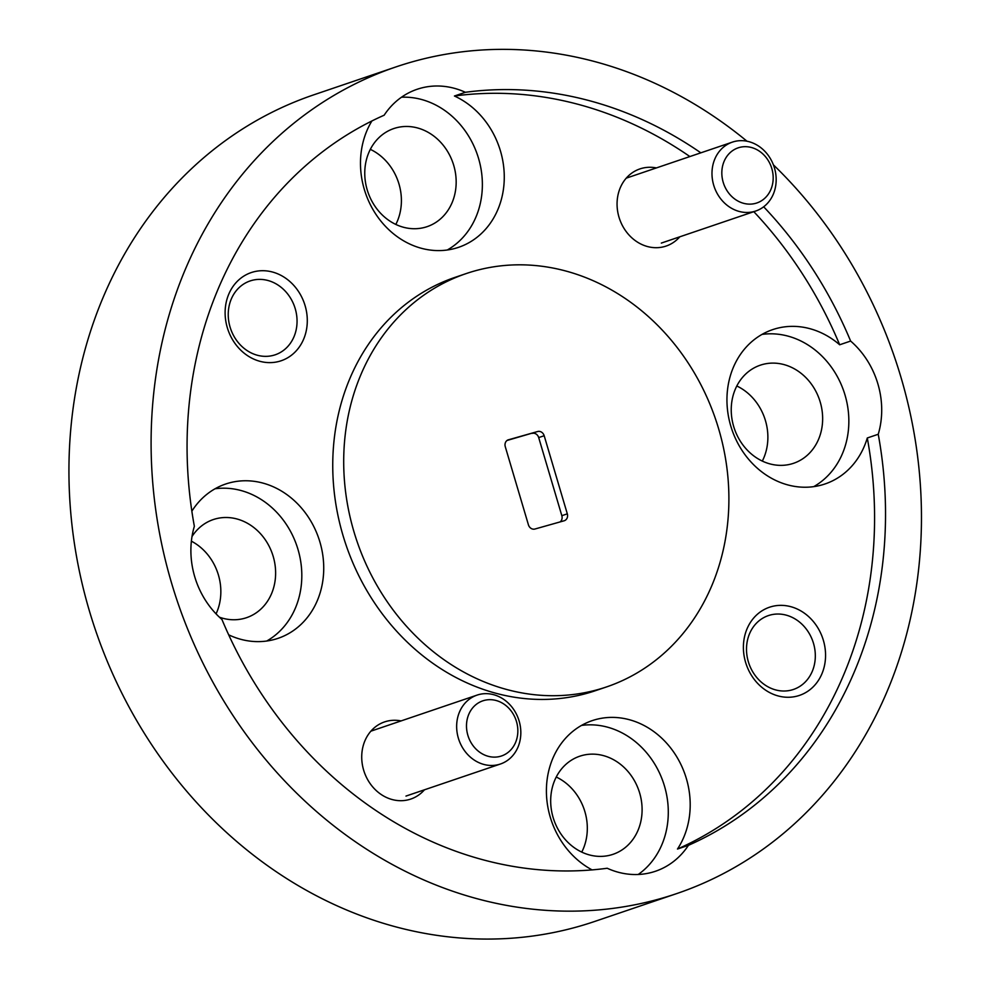 <?xml version="1.0" encoding="UTF-8"?>
<svg xmlns="http://www.w3.org/2000/svg" width="988" height="988" viewBox="0 0 988 988"><rect width="100%" height="100%" fill="white"/><g stroke="black" fill="none" stroke-linecap="round" stroke-linejoin="round"><path stroke-width="1.48" d="M755.771 203.306A29.097 25.256 71.2 0 0 771.813 168.54A29.097 25.256 71.2 0 0 739.234 147.508A29.097 25.256 71.2 0 0 723.191 182.261A29.097 25.256 71.2 0 0 755.771 203.306M733.751 141.692A36.383 31.567 -108.8 0 1 774.221 167.194A36.383 31.567 -108.8 0 1 755.771 211.012A36.383 31.567 -108.8 0 1 754.412 211.432A36.383 31.567 -108.8 0 1 713.929 185.929A36.383 31.567 -108.8 0 1 732.38 142.124A36.383 31.567 -108.8 0 1 733.751 141.692M500.434 756.302A29.097 25.256 71.2 0 0 516.477 721.536A29.097 25.256 71.2 0 0 483.898 700.504A29.097 25.256 71.2 0 0 467.855 735.257A29.097 25.256 71.2 0 0 500.434 756.302M478.414 694.688A36.383 31.567 -108.8 0 1 518.885 720.203A36.383 31.567 -108.8 0 1 500.434 764.008A36.383 31.567 -108.8 0 1 499.076 764.428A36.383 31.567 -108.8 0 1 458.593 738.925A36.383 31.567 -108.8 0 1 477.043 695.12A36.383 31.567 -108.8 0 1 478.414 694.688M771.258 606.681A46.56 40.409 71.2 0 0 745.582 662.293A46.56 40.409 71.2 0 0 797.699 695.947A46.56 40.409 71.2 0 0 823.375 640.335A46.56 40.409 71.2 0 0 771.258 606.681M769.85 615.141A39.001 33.839 71.2 0 0 768.38 615.598A39.001 33.839 71.2 0 0 748.595 662.565A39.001 33.839 71.2 0 0 791.993 689.908A39.001 33.839 71.2 0 0 793.45 689.451A39.001 33.839 71.2 0 0 813.235 642.484A39.001 33.839 71.2 0 0 769.85 615.141M252.977 272.033A46.56 40.409 71.2 0 0 227.302 327.646A46.56 40.409 71.2 0 0 279.431 361.299A46.56 40.409 71.2 0 0 305.107 305.687A46.56 40.409 71.2 0 0 252.977 272.033M251.57 280.493A39.001 33.839 71.2 0 0 250.1 280.95A39.001 33.839 71.2 0 0 230.328 327.917A39.001 33.839 71.2 0 0 273.713 355.248A39.001 33.839 71.2 0 0 275.183 354.803A39.001 33.839 71.2 0 0 294.967 307.836A39.001 33.839 71.2 0 0 251.57 280.493M656.39 167.923A40.743 35.358 71.2 0 0 641.447 168.442A40.743 35.358 71.2 0 0 618.97 217.101A40.743 35.358 71.2 0 0 664.578 246.543A40.743 35.358 71.2 0 0 679.781 236.824M401.054 720.919A40.743 35.358 71.2 0 0 386.098 721.438A40.743 35.358 71.2 0 0 363.633 770.097A40.743 35.358 71.2 0 0 409.242 799.539A40.743 35.358 71.2 0 0 424.445 789.82M762.23 364.584A51.796 44.954 71.2 0 0 760.291 365.19A51.796 44.954 71.2 0 0 734.01 427.569A51.796 44.954 71.2 0 0 791.647 463.891A51.796 44.954 71.2 0 0 793.599 463.286A51.796 44.954 71.2 0 0 819.867 400.893A51.796 44.954 71.2 0 0 762.23 364.584M850.631 341.058L839.677 344.775A81.485 70.704 71.2 0 0 775.716 328.683A81.485 70.704 71.2 0 0 772.653 329.634A81.485 70.704 71.2 0 0 731.318 427.779A81.485 70.704 71.2 0 0 821.991 484.91A81.485 70.704 71.2 0 0 825.054 483.947A81.485 70.704 71.2 0 0 867.291 437.98A395.78 343.441 71.2 0 1 677.484 849.038L688.438 845.32A395.78 343.441 71.2 0 0 878.246 434.263A81.485 70.704 71.2 0 0 850.631 341.058A395.78 343.441 71.2 0 0 763.675 206.801M395.756 127.946A51.796 44.954 71.2 0 0 393.817 128.551A51.796 44.954 71.2 0 0 367.536 190.931A51.796 44.954 71.2 0 0 425.173 227.252A51.796 44.954 71.2 0 0 427.125 226.647A51.796 44.954 71.2 0 0 453.393 164.267A51.796 44.954 71.2 0 0 395.756 127.946M371.896 120.981A81.485 70.704 71.2 0 0 375.736 214.038A81.485 70.704 71.2 0 0 455.517 248.272A81.485 70.704 71.2 0 0 458.58 247.321A81.485 70.704 71.2 0 0 504.238 174.641A81.485 70.704 71.2 0 0 454.431 96.009L465.385 92.292A81.485 70.704 71.2 0 0 420.196 88.327A81.485 70.704 71.2 0 0 417.134 89.278A81.485 70.704 71.2 0 0 384.147 115.213A395.78 343.441 71.2 0 0 194.352 526.283A81.485 70.704 71.2 0 0 221.954 619.488A395.78 343.441 71.2 0 0 607.212 868.254A81.485 70.704 71.2 0 0 652.401 872.206A81.485 70.704 71.2 0 0 655.464 871.255A81.485 70.704 71.2 0 0 688.438 845.32M219.41 617.191A51.796 44.954 71.2 0 0 244.629 618.278A51.796 44.954 71.2 0 0 246.568 617.673A51.796 44.954 71.2 0 0 272.849 555.293A51.796 44.954 71.2 0 0 215.211 518.972A51.796 44.954 71.2 0 0 213.26 519.577A51.796 44.954 71.2 0 0 192.018 536.496M228.685 634.827A81.485 70.704 71.2 0 0 274.96 639.298A81.485 70.704 71.2 0 0 278.036 638.347A81.485 70.704 71.2 0 0 319.359 540.201A81.485 70.704 71.2 0 0 228.697 483.083A81.485 70.704 71.2 0 0 225.622 484.034A81.485 70.704 71.2 0 0 191.857 511.191M581.685 755.61A51.796 44.954 71.2 0 0 579.734 756.215A51.796 44.954 71.2 0 0 553.465 818.607A51.796 44.954 71.2 0 0 611.103 854.916A51.796 44.954 71.2 0 0 613.042 854.311A51.796 44.954 71.2 0 0 639.322 791.931A51.796 44.954 71.2 0 0 581.685 755.61M677.484 849.038A81.485 70.704 71.2 0 0 675.656 755.042A81.485 70.704 71.2 0 0 595.171 719.709A81.485 70.704 71.2 0 0 592.096 720.672A81.485 70.704 71.2 0 0 546.401 790.857A81.485 70.704 71.2 0 0 592.071 869.897M466.114 273.602L455.159 277.319A218.262 189.4 71.2 0 0 344.454 540.189A218.262 189.4 71.2 0 0 587.317 693.218A218.262 189.4 71.2 0 0 595.517 690.661L606.484 686.944A218.262 189.4 71.2 0 0 717.189 424.074A218.262 189.4 71.2 0 0 474.326 271.045A218.262 189.4 71.2 0 0 466.114 273.602A218.262 189.4 71.2 0 0 355.408 536.472A218.262 189.4 71.2 0 0 598.271 689.488A218.262 189.4 71.2 0 0 606.484 686.944M746.965 141.21A436.523 378.799 71.2 0 0 412.342 61.824A436.523 378.799 71.2 0 0 395.929 66.925L313.764 94.836A436.523 378.799 71.2 0 0 92.353 620.563A436.523 378.799 71.2 0 0 578.079 926.62A436.523 378.799 71.2 0 0 594.492 921.52L676.657 893.609A436.523 378.799 71.2 0 0 917.42 579.141A436.523 378.799 71.2 0 0 773.406 164.848M395.929 66.925A436.523 378.799 71.2 0 0 174.518 592.664A436.523 378.799 71.2 0 0 660.243 898.71A436.523 378.799 71.2 0 0 676.657 893.609M700.838 152.831A395.78 343.441 71.2 0 0 465.385 92.292M839.677 344.775A395.78 343.441 71.2 0 0 753.807 211.679M689.883 156.561A395.78 343.441 71.2 0 0 454.431 96.009M507.029 440.475L537.657 431.521L508.054 439.907M537.657 431.521A5.817 5.051 -108.8 0 1 544.178 435.72L538.695 437.585L561.839 515.699A5.817 5.051 -108.8 0 1 560.085 521.923M561.839 515.699L567.31 513.834L544.178 435.72M567.31 513.834A5.817 5.051 -108.8 0 1 564.321 520.725A5.817 5.051 -108.8 0 1 564.111 520.787L534.928 529.025A5.817 5.051 -108.8 0 1 528.419 524.813L505.276 446.7A5.817 5.051 -108.8 0 1 508.264 439.821A5.817 5.051 -108.8 0 1 508.487 439.759M762.304 461.087A51.796 44.954 71.2 0 0 736.801 385.987M395.83 224.449A51.796 44.954 71.2 0 0 370.327 149.349M216.063 613.869A51.796 44.954 71.2 0 0 191.376 541.177M581.747 852.113A51.796 44.954 71.2 0 0 556.256 777.025M878.246 434.263L867.291 437.98M638.223 874.479A81.485 70.704 71.2 0 0 662.195 779.322A81.485 70.704 71.2 0 0 581.5 725.427M266.723 641.027A81.485 70.704 71.2 0 0 296.869 545.895A81.485 70.704 71.2 0 0 215.026 488.788M447.268 250.001A81.485 70.704 71.2 0 0 478.464 158.105A81.485 70.704 71.2 0 0 401.499 97.219M813.742 486.639A81.485 70.704 71.2 0 0 843.9 391.495A81.485 70.704 71.2 0 0 762.044 334.401M532.186 433.374A5.817 5.051 -108.8 0 1 538.695 437.585M755.771 211.012L661.318 243.085M732.38 142.124L626.231 178.161M500.434 764.008L405.969 796.081M477.043 695.12L370.895 731.169"/></g></svg>
